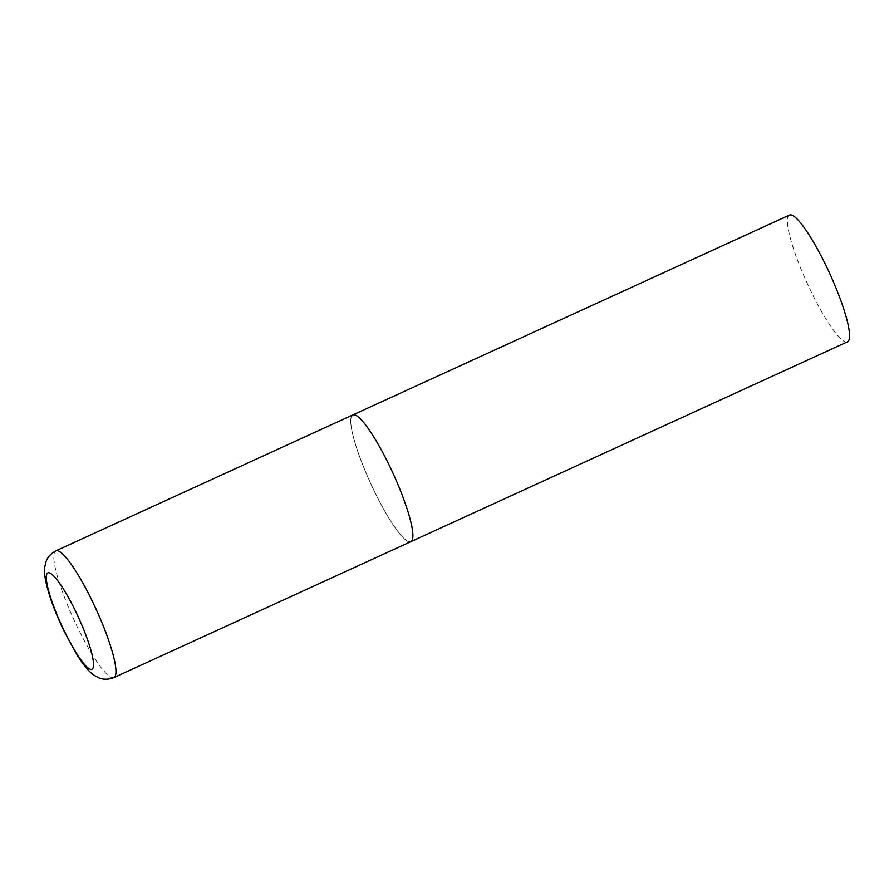 <?xml version="1.0" encoding="UTF-8"?>
<svg xmlns="http://www.w3.org/2000/svg" width="894" height="894" viewBox="0 0 894 894"><rect width="100%" height="100%" fill="white"/><g stroke="black" fill="none" stroke-linecap="round" stroke-linejoin="round"><path stroke-width="0.67" stroke-dasharray="4.47 3.35" d="M352.817 414.939A69.687 12.27 -114.6 0 0 374.184 490.907A69.687 12.27 -114.6 0 0 410.827 541.675A69.687 12.27 65.4 0 1 372.407 487.174A69.687 12.27 65.4 0 1 351.7 415.989M847.49 341.821A69.687 12.27 65.4 0 1 809.081 287.309A69.687 12.27 65.4 0 1 788.363 216.136A69.687 12.27 65.4 0 1 789.48 215.074M55.875 550.849A69.687 12.27 -114.6 0 0 77.253 626.817A69.687 12.27 -114.6 0 0 113.884 677.585"/><path stroke-width="1.34" d="M351.7 415.989A69.687 12.27 65.4 0 1 352.817 414.939L789.48 215.074A69.687 12.27 65.4 0 1 827.9 269.575A69.687 12.27 65.4 0 1 848.607 340.759A69.687 12.27 65.4 0 1 847.49 341.821L410.827 541.675A69.687 12.27 -114.6 0 0 389.449 465.707A69.687 12.27 -114.6 0 0 352.817 414.939A69.687 12.27 65.4 0 1 391.226 469.439A69.687 12.27 65.4 0 1 411.944 540.624A69.687 12.27 65.4 0 1 410.827 541.675L113.884 677.585A69.687 12.27 -114.6 0 0 92.518 601.617A69.687 12.27 -114.6 0 0 55.875 550.849C47.639 555.319 46.197 561.153 45.862 562.102L44.7 567.455C44.152 571.925 44.532 578.731 49.025 593.761C52.712 605.506 57.708 617.944 64.033 631.075L77.32 655.358C85.399 667.919 90.205 672.623 94.004 675.193L98.821 677.808C99.759 678.177 105.112 680.904 113.884 677.585M64.111 630.639A52.969 9.32 -114.6 0 0 92.808 668.433A52.969 9.32 -114.6 0 0 75.711 611.496A52.969 9.32 -114.6 0 0 47.024 573.713A52.969 9.32 -114.6 0 0 64.111 630.639M352.817 414.939L55.875 550.849"/></g></svg>
